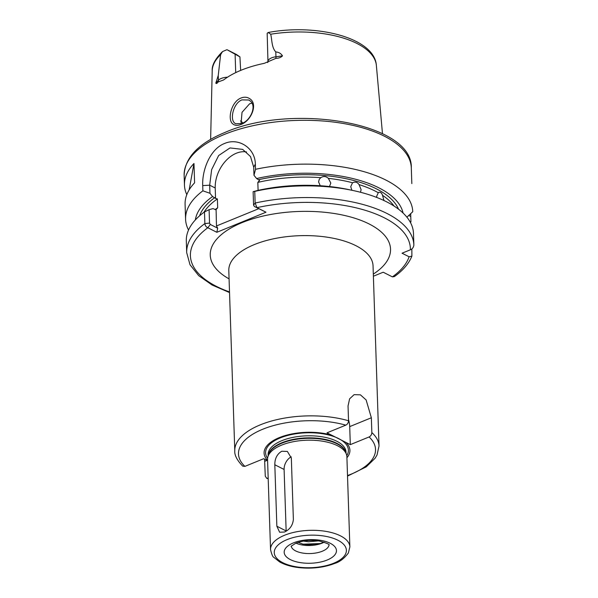 <?xml version="1.0" encoding="UTF-8"?>
<svg xmlns="http://www.w3.org/2000/svg" width="598" height="598" viewBox="0 0 598 598"><rect width="100%" height="100%" fill="white"/><g stroke="black" fill="none" stroke-linecap="round" stroke-linejoin="round"><path stroke-width="0.9" d="M234.939 123.278L235.702 123.756L241.771 123.532C250.741 120.557 257.319 105.293 249.665 100.599L248.693 100.008L241.943 99.888C233.31 103.035 229.49 119.824 234.939 123.278M240.979 124.451C237.795 125.722 235.193 125.632 233.168 124.19C226.866 120.303 231.209 101.585 241.061 98.005C244.305 96.756 247.206 97.003 249.77 98.73C258.321 103.888 251.153 121.05 240.979 124.451M281.785 451.243C277.106 454.017 274.781 458.524 274.818 464.766L276.859 526.24L279.625 532.22L284.461 532.033C289.776 529.581 292.743 525.403 293.371 519.498L291.331 458.016L287.361 451.43L281.785 451.243M291.211 456.82A10.824 7.468 -63.2 0 0 284.102 469.46L286.143 530.942A10.824 7.468 -63.2 0 0 286.15 531.174M395.831 207.237L393.962 205.951A99.216 44.73 178.1 0 0 382.548 195.344C381.621 192.616 380.119 191.696 378.041 192.593A99.216 44.73 178.1 0 0 359.054 184.603C357.298 182.098 355.16 181.486 352.633 182.771A99.216 44.73 178.1 0 0 328.362 178.361C325.985 176.193 323.473 175.962 320.805 177.666A99.216 44.73 178.1 0 0 257.828 182.397L259.584 180.424L256.617 178.555L253.978 175.289L253.716 167.201L250.51 156.571L242.676 149.395L230.006 147.938L218.651 155.532L211.64 169.638L209.689 185.193L209.958 193.281L212.589 196.548L215.557 198.416L215.213 187.989A28.861 19.906 116.8 0 1 246.54 151.974M378.437 192.406L376.695 196.204L376.83 197.482M382.548 195.344L383.983 200.659M328.362 178.361L330.799 183.063L329.491 186.539M320.251 185.746L318.592 181.934L319.235 179.333L320.805 177.666M359.054 184.603L361.11 189.648L360.519 192.272M351.893 190.269L350.734 186.673L352.446 182.891M324.116 542.199A18.942 8.536 -1.9 0 1 322.075 543.163A18.942 8.536 -1.9 0 1 295.943 543.134C306.004 539.65 312.448 540.151 319.339 541.033C326.179 542.924 329.461 544.247 329.184 545.017M241.039 123.808L242.026 112.327L249.628 103.775L251.922 103.17M282.488 55.891C281 53.469 278.773 52.153 275.79 51.936C271.574 47.444 272.105 40.111 270.722 34.221L268.143 32.509L267.276 33.196A10.39 4.687 178.1 0 0 267.179 33.436L267.956 61.601A10.39 4.687 -1.9 0 1 275.955 56.758L282.488 55.891C280.933 57.475 278.743 58.298 275.925 58.35L264.323 63.321A83.75 37.756 178.1 0 0 241.151 70.213A83.75 37.756 178.1 0 0 223.615 79.953L218.128 81.971C217.037 83.518 216.267 83.907 215.811 83.137L218.412 80.274L218.248 75.453L215.811 83.137M240.658 70.415L239.925 56.892L227.165 49.783A10.39 4.687 178.1 0 0 226.627 49.806L222.486 51.615L220.61 54.695L218.248 75.453M281.576 445.129A39.685 17.895 178.1 0 0 267.844 456.992A39.685 17.895 178.1 0 0 267.553 459.421L270.543 549.547A39.685 17.895 -1.9 0 1 284.566 535.255A39.685 17.895 -1.9 0 1 326.62 531.502A39.685 17.895 -1.9 0 1 349.875 546.916L346.885 456.79A39.685 17.895 178.1 0 0 346.444 454.383A39.685 17.895 178.1 0 0 321.148 440.98A39.685 17.895 178.1 0 0 281.576 445.129M186.808 194.649A113.65 51.234 -1.9 0 1 184.453 185.059A113.65 51.234 -1.9 0 1 193.969 163.486L194.612 182.801A113.65 51.234 -1.9 0 0 185.088 204.374L185.582 219.249A113.65 51.234 -1.9 0 1 202.886 190.822L202.715 185.597C201.967 169.825 210.324 148.857 224.586 143.475C238.632 137.331 255.159 148.035 255.353 164.091L255.525 169.309A113.65 51.234 -1.9 0 1 412.762 211.714L406.909 217.194M188.534 230.036A113.65 51.234 -1.9 0 1 185.582 219.249M303.455 541.085L308.456 541.766L318.39 540.884M346.922 457.732A42.936 19.353 178.1 0 0 345.786 442.348L326.994 432.832L345.794 425.156C347.49 424.288 348.41 422.831 348.529 420.775L348.043 405.967L349.598 398.836L354.098 394.665L360.422 394.83L366.14 399.972L371.351 417.763L371.844 432.571C371.717 434.634 370.805 436.091 369.101 436.951L350.308 444.635L349.71 426.613A18.037 10.226 67.8 0 0 348.492 419.572M331.524 435.127A42.936 19.353 178.1 0 0 279.266 437.624A42.936 19.353 178.1 0 0 267.59 460.363M268.181 478.198L266.701 478.31L265.273 476.128L264.578 459.137M345.786 442.348L350.308 444.635M371.844 432.571A72.156 32.531 -1.9 0 1 379.02 446.056L373.04 265.804A72.156 32.531 178.1 0 0 330.761 237.78A72.156 32.531 178.1 0 0 254.3 244.597A72.156 32.531 178.1 0 0 228.802 270.588L234.782 450.84C234.416 455.168 237.055 460.258 242.683 466.111L244.911 466.38L263.711 458.703L267.598 460.669M324.056 542.177L320.364 543.552L303.096 544.173L297.998 542.386M258.097 190.381L257.828 182.397M411.828 183.601L411.304 167.866A113.65 51.234 178.1 0 0 344.71 123.726A113.65 51.234 178.1 0 0 224.287 134.468A113.65 51.234 178.1 0 0 184.132 175.401C184.76 157.7 198.469 143.341 225.252 132.308C292.123 102.938 412.949 122.583 411.304 167.866M410.714 213.643L410.766 216.483L408.763 215.467M410.064 221.806L410.938 221.709L410.766 216.483M410.938 221.709A113.65 51.234 -1.9 0 1 410.534 222.673M254.748 191.382L255.137 203.043L256.983 207.648L265.99 212.208L254.344 206.467L253.559 205.099L253.118 191.674L254.748 191.382A113.65 51.234 -1.9 0 1 353.448 190.605A113.65 51.234 -1.9 0 1 413.48 233.459L413.868 245.113C413.517 247.437 412.351 249.007 410.378 249.807L402.043 253.208L409.099 256.781L411.887 256.153L411.843 248.925M373.391 276.224L383.198 272.217L392.393 276.874L394.374 276.597M265.99 212.208L216.827 232.293L207.827 227.741C206.101 227.001 205.114 225.618 204.867 223.585L204.486 211.924L209.091 209.666L209.532 223.091L210.317 224.459L217.709 228.204L216.469 225.969L216.095 209.636M209.532 223.091L204.867 223.585A113.65 51.234 -1.9 0 0 186.696 252.655L186.307 240.994A113.65 51.234 -1.9 0 1 204.486 211.924M209.958 193.281L202.886 190.822M195.352 219.929A104.261 47.003 -1.9 0 1 212.589 196.548M215.557 198.416L217.388 198.925L217.687 207.775L215.93 209.749L212.985 208.62L209.091 209.666M255.525 169.309L253.978 175.289M256.617 178.555A104.261 47.003 -1.9 0 1 403.067 213.045M253.118 191.674L257.013 190.627A104.261 47.003 -1.9 0 1 348.866 189.618L353.448 190.605M227.165 49.783L236.591 54.553L239.925 56.892M243.057 122.926A61.332 27.65 -1.9 0 1 240.553 120.923M216.469 225.969L258.74 208.695M210.317 224.459L207.827 227.741A110.047 49.612 178.1 0 0 229.512 291.929M410.378 249.807A110.047 49.612 178.1 0 0 256.983 207.648L254.344 206.467M217.709 228.204L216.827 232.293M189.155 189.895L193.969 163.486M320.468 543.522L308.254 544.763L302.663 544.075M284.102 469.46L274.818 464.766M327.218 560.005A26.155 11.796 -1.9 0 1 290.366 559.601A26.155 11.796 -1.9 0 1 293.416 542.894A26.155 11.796 -1.9 0 1 330.268 543.298A26.155 11.796 -1.9 0 1 327.218 560.005M291.211 546.079A18.942 8.536 178.1 0 0 302.723 553.075A18.942 8.536 178.1 0 0 322.344 551.207A18.942 8.536 178.1 0 0 329.027 544.823M229.079 278.877A90.201 40.664 -1.9 0 1 242.108 222.606A90.201 40.664 -1.9 0 1 361.73 220.669A90.201 40.664 -1.9 0 1 373.316 274.093M287.01 539.65A36.082 16.266 178.1 0 0 282.802 562.696A36.082 16.266 178.1 0 0 333.632 563.249A36.082 16.266 178.1 0 0 337.833 540.203A36.082 16.266 178.1 0 0 287.01 539.65M220.61 54.695A82.15 37.031 178.1 0 0 212.208 70.87L210.631 139.416M346.444 454.383L345.734 452.282A39.042 17.596 178.1 0 0 320.849 439.096A39.042 17.596 178.1 0 0 281.927 443.178A39.042 17.596 178.1 0 0 268.412 454.854L267.844 456.992M345.936 452.88A38.967 17.566 178.1 0 0 321.941 438.805A38.967 17.566 178.1 0 0 281.957 442.707A38.967 17.566 178.1 0 0 268.248 455.452M346.048 453.217L346.01 452.103A38.967 17.566 178.1 0 0 323.182 436.966A38.967 17.566 178.1 0 0 281.89 440.651A38.967 17.566 178.1 0 0 268.121 454.682L268.158 455.803M346.765 455.646A41.434 18.68 178.1 0 0 329.543 435.209A41.434 18.68 178.1 0 0 280.23 437.93A41.434 18.68 178.1 0 0 267.598 458.27M234.782 450.84A72.156 32.531 -1.9 0 1 260.279 424.849A72.156 32.531 -1.9 0 1 348.529 420.775M345.794 425.156A68.553 30.902 178.1 0 0 262.716 429.252A68.553 30.902 178.1 0 0 244.911 466.38M347.513 475.537A68.553 30.902 178.1 0 0 369.101 436.951M258.792 179.662A101.025 45.545 -1.9 0 1 398.537 209.195M268.143 32.509C316.634 23.307 374.572 37.801 376.366 65.421A82.15 37.031 178.1 0 0 270.722 34.221M392.393 276.874A110.047 49.612 178.1 0 0 409.099 256.781M199.605 215.796A101.025 45.545 -1.9 0 1 214.772 197.654M217.388 198.925A99.216 44.73 178.1 0 0 203.911 212.342M215.071 209.674A99.216 44.73 -1.9 0 1 217.687 207.775M253.559 205.099L255.137 203.043A113.65 51.234 -1.9 0 1 413.868 245.113M202.715 185.597L209.689 185.193L215.213 187.989M255.353 164.091L253.716 167.201M275.925 58.35A5.412 1.039 -97.6 0 0 275.955 56.758L275.79 51.936M235.717 72.627L235.111 54.455M218.128 81.971A5.412 4.425 -137.8 0 0 218.412 80.274A10.39 4.687 -1.9 0 1 227.576 77.164M264.779 461.32L267.052 460.393M371.351 417.763L349.71 426.613M286.143 530.942L276.859 526.24M291.069 546.28L295.935 543.134M270.543 549.547C271.642 554.346 272.763 556.97 273.899 557.411L279.595 561.903C284.925 564.886 291.57 566.814 299.538 567.689C312.477 568.922 324.266 567.48 334.887 563.368C339.754 561.926 344.246 558.472 348.365 552.986L349.875 546.916M184.132 175.401L184.453 185.059M379.02 446.056L377.017 455.011L375.096 458.255L366.238 466.866L347.528 476.098M268.196 478.729L266.701 478.31M394.374 276.59C402.992 270.46 408.83 263.651 411.887 256.153M186.696 252.655L190.014 264.757L198.715 275.671L212.103 285.022L229.535 292.572M376.366 65.421L382.481 133.72M222.486 51.615C215.183 58.888 211.759 65.309 212.208 70.87M267.956 61.601L267.74 62.573"/></g></svg>
